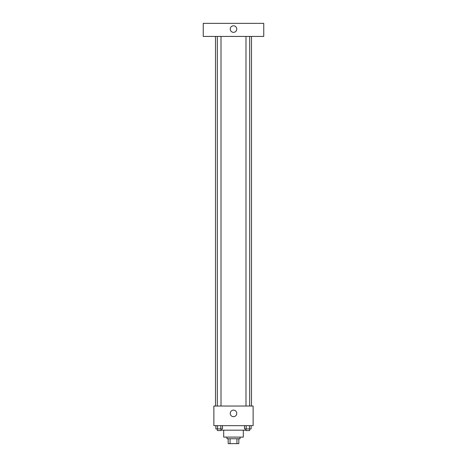 <?xml version="1.0" encoding="UTF-8"?>
<svg xmlns="http://www.w3.org/2000/svg" width="467" height="467" viewBox="0 0 467 467"><rect width="100%" height="100%" fill="white"/><g stroke="black" fill="none" stroke-linecap="round" stroke-linejoin="round"><path stroke-width="0.7" d="M236.944 438.747L236.944 443.65L228.182 443.65L228.182 438.747M236.944 443.65L238.818 443.65L238.818 438.747L238.818 443.65M240.044 437.106L240.044 438.747L226.956 438.747L226.956 437.106M230.056 438.747L230.056 443.65M243.313 430.16L243.313 437.106L223.687 437.106L223.687 430.16M245.986 430.16L221.014 430.16M253.126 425.659L213.874 425.659L213.874 406.033L253.126 406.033L253.126 425.659M236.769 413.394A3.269 3.269 0 0 1 231.865 416.225A3.269 3.269 0 0 1 231.865 410.563A3.269 3.269 0 0 1 236.769 413.394M251.491 36.432L251.491 406.033M245.986 406.033L245.986 36.432M221.014 36.432L221.014 406.033M263.756 36.432L203.244 36.432L203.244 23.35L263.756 23.35L263.756 36.432M233.5 25.802A3.269 3.269 0 0 1 236.331 30.711A3.269 3.269 0 0 1 230.669 30.711A3.269 3.269 0 0 1 233.5 25.802M251.129 425.659L251.129 428.934L244.521 428.934L244.521 425.659M249.477 425.659L249.477 428.934M246.173 425.659L246.173 428.934M249.664 428.934L249.664 430.568L245.986 430.568L245.986 428.934M222.479 425.659L222.479 428.934L215.871 428.934L215.871 425.659M220.827 425.659L220.827 428.934M217.523 425.659L217.523 428.934M221.014 428.934L221.014 430.568L217.336 430.568L217.336 428.934M215.509 36.432L215.509 406.033M249.664 406.033L249.664 36.432M217.336 36.432L217.336 406.033"/></g></svg>

